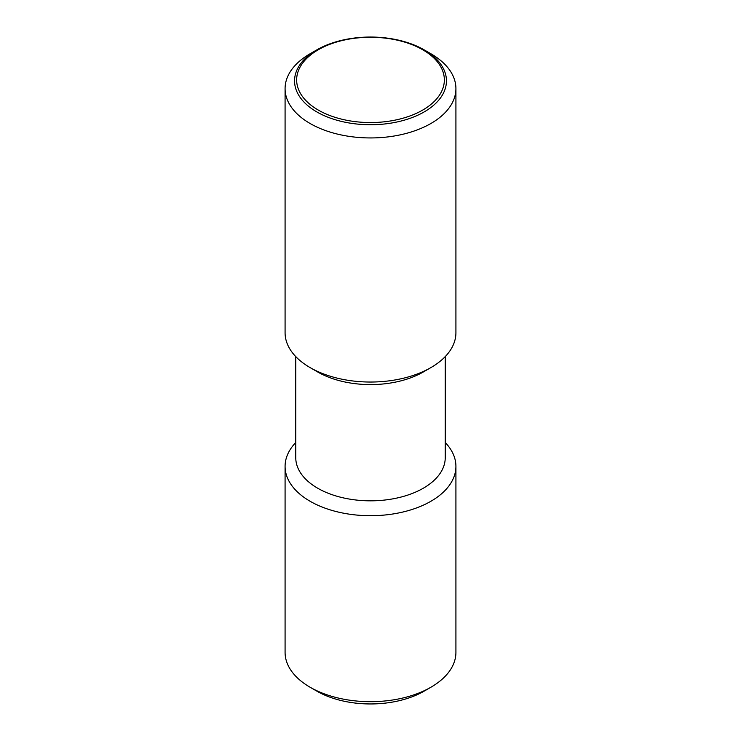 <?xml version="1.0" encoding="UTF-8"?>
<svg xmlns="http://www.w3.org/2000/svg" width="741" height="741" viewBox="0 0 741 741"><rect width="100%" height="100%" fill="white"/><g stroke="black" fill="none" stroke-linecap="round" stroke-linejoin="round"><path stroke-width="1.11" d="M310.099 53.76L316.796 49.888A75.943 43.849 180 0 1 424.204 49.888L424.204 49.888A75.943 43.849 180 0 1 424.204 111.9A75.943 43.849 180 0 1 316.796 111.9A75.943 43.849 180 0 1 316.796 49.888L310.099 53.76A85.419 49.314 0 0 0 285.081 88.633A85.419 49.314 0 0 0 337.813 134.186A85.419 49.314 0 0 0 430.901 123.497A85.419 49.314 0 0 0 455.919 88.633A85.419 49.314 0 0 0 430.901 53.76L424.204 49.888M285.081 88.633L285.081 332.728A85.419 49.314 0 0 0 310.099 367.592A85.419 49.314 0 0 0 430.901 367.592L423.352 371.954L430.901 367.592A85.419 49.314 0 0 0 455.919 332.728L455.919 88.633M310.099 367.592L317.648 371.954A74.739 43.154 0 0 0 423.352 371.954M295.761 356.597L295.761 457.679A74.739 43.154 0 0 0 341.897 497.544A74.739 43.154 0 0 0 423.352 488.189A74.739 43.154 0 0 0 445.239 457.679L445.239 356.597M295.761 442.516A85.419 49.314 0 0 0 285.081 466.395A85.419 49.314 0 0 0 337.813 511.957A85.419 49.314 0 0 0 430.901 501.268A85.419 49.314 0 0 0 455.919 466.395A85.419 49.314 0 0 0 445.239 442.516M285.081 466.395L285.081 652.367A85.419 49.314 0 0 0 310.099 687.24A85.419 49.314 0 0 0 430.901 687.24L424.204 691.112L430.901 687.24A85.419 49.314 0 0 0 455.919 652.367L455.919 466.395M310.099 687.24L316.796 691.112A75.943 43.849 0 0 0 424.204 691.112M422.722 49.758A73.859 42.645 0 0 0 318.278 49.758A73.859 42.645 0 0 0 318.278 110.066A73.859 42.645 0 0 0 422.722 110.066A73.859 42.645 0 0 0 422.722 49.758"/></g></svg>
